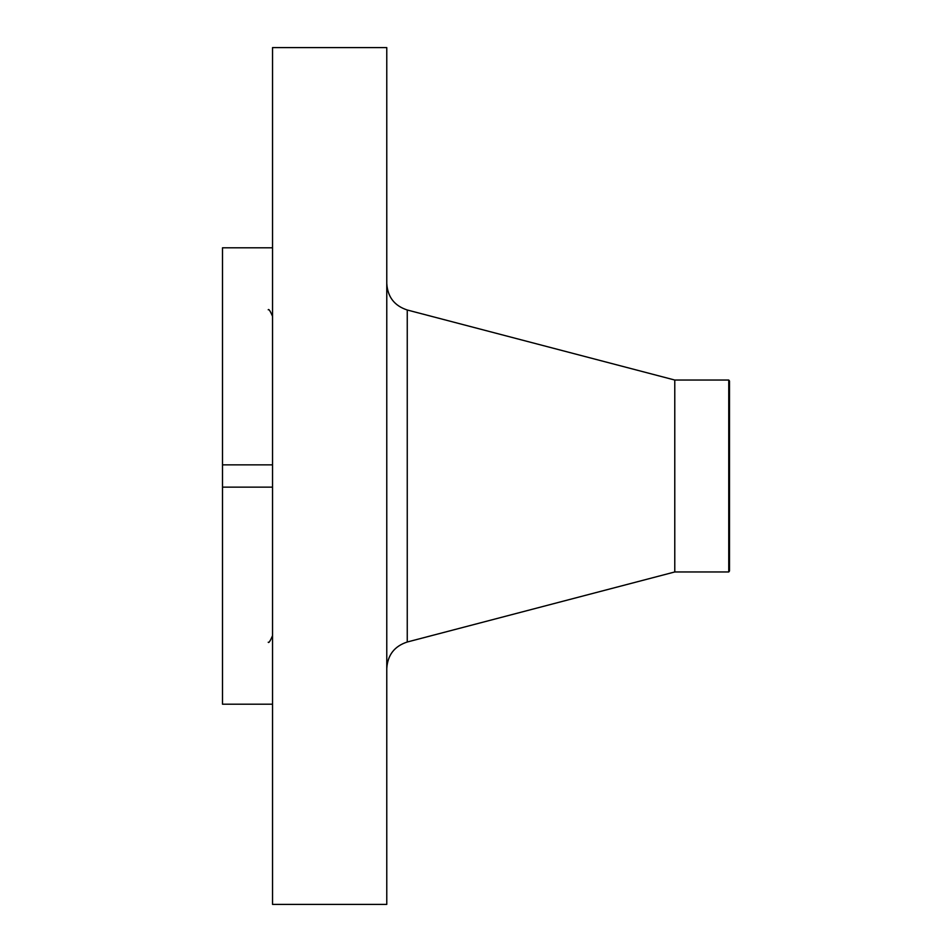 <?xml version="1.0" encoding="UTF-8"?>
<svg xmlns="http://www.w3.org/2000/svg" width="952" height="952" viewBox="0 0 952 952"><rect width="100%" height="100%" fill="white"/><g stroke="black" fill="none" stroke-linecap="round" stroke-linejoin="round"><path stroke-width="1.43" d="M272.534 704.206L222.506 704.206L222.506 487.15L272.534 487.15M272.534 904.4L272.534 47.6L386.774 47.6L386.774 904.4L272.534 904.4M728.756 571.962L728.756 380.038L729.494 381.014L729.494 570.986L728.756 571.962L674.778 571.962L674.778 380.038L407.254 309.995C394.425 305.794 387.607 296.953 386.774 283.482M272.534 464.85L222.506 464.85L222.506 247.794L272.534 247.794M222.506 464.85L222.506 487.15M674.778 571.962L407.254 642.005L407.254 309.995M407.254 642.005C394.425 646.206 387.607 655.047 386.774 668.518M728.756 380.038L674.778 380.038M268.226 309.769C268.761 308.71 270.201 310.887 272.534 316.29M268.226 642.231C268.761 643.29 270.201 641.112 272.534 635.71"/></g></svg>
